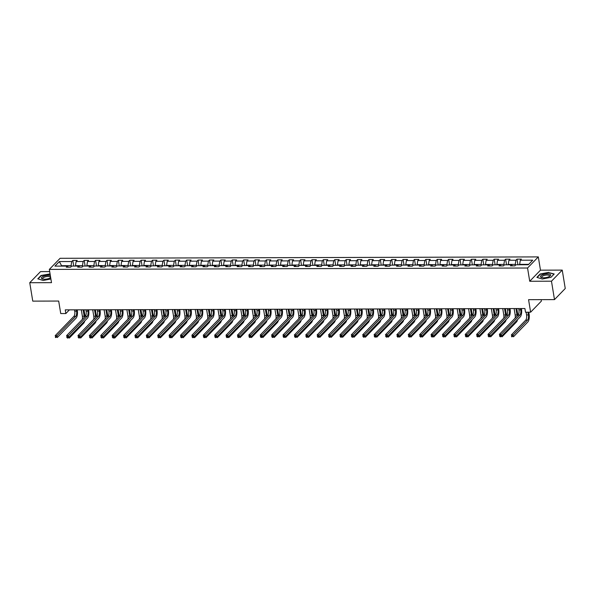 <?xml version="1.0" encoding="UTF-8"?>
<svg xmlns="http://www.w3.org/2000/svg" width="595" height="595" viewBox="0 0 595 595"><rect width="100%" height="100%" fill="white"/><g stroke="black" fill="none" stroke-linecap="round" stroke-linejoin="round"><path stroke-width="0.89" d="M49.697 271.595L40.512 271.618L29.75 282.714L32.762 301.13L58.682 301.048L60.735 313.565L65.844 313.55L69.422 309.861M538.311 256.906L60.095 258.304L49.333 269.401L527.549 268.01L538.311 256.906L540.476 270.167L529.721 281.264L551.476 281.197L562.238 270.1L540.476 270.167M562.238 270.1L565.25 288.508L554.488 299.605L528.568 299.679L530.621 312.197L541.383 301.1L541.145 299.642M551.476 281.197L554.488 299.605M68.351 267.177L67.324 266.084L66.268 267.185L70.649 267.17L71.705 266.077L78.719 266.054L77.655 267.148L82.036 267.14L83.099 266.039L90.105 266.024L89.042 267.118L93.422 267.103L94.486 266.01L101.492 265.987L100.436 267.081L104.817 267.073L105.873 265.972L112.886 265.958L111.823 267.051L116.204 267.036L117.267 265.943L124.273 265.92L123.21 267.014L127.59 267.006L128.654 265.906L135.667 265.891L134.604 266.984L138.985 266.969L140.048 265.876L147.054 265.853L145.991 266.947L150.371 266.939L151.435 265.846L158.441 265.824L157.385 266.917L161.766 266.902L162.822 265.809L169.835 265.787L168.772 266.887L173.152 266.872L174.216 265.779L181.222 265.757L180.159 266.85L184.539 266.835L185.603 265.742L192.609 265.72L191.553 266.82L195.934 266.805L196.99 265.712L204.003 265.69L202.94 266.783L207.32 266.768L208.384 265.675L215.39 265.66L214.326 266.753L218.707 266.738L219.771 265.645L226.777 265.623L225.721 266.716L230.101 266.709L231.158 265.608L238.171 265.593L237.108 266.686L241.488 266.672L242.552 265.578L249.558 265.556L248.494 266.649L252.875 266.642L253.939 265.541L260.945 265.526L259.889 266.62L264.269 266.605L265.325 265.511L272.339 265.489L271.275 266.582L275.656 266.575L276.72 265.482L283.726 265.459L282.662 266.553L287.043 266.538L288.106 265.444L295.12 265.422L294.056 266.523L298.437 266.508L299.493 265.415L306.507 265.392L305.443 266.486L309.824 266.471L310.887 265.377L317.894 265.355L316.83 266.456L321.211 266.441L322.274 265.348L329.288 265.325L328.224 266.419L332.605 266.404L333.669 265.311L340.675 265.288L339.611 266.389L343.992 266.374L345.055 265.281L352.062 265.258L351.005 266.352L355.386 266.344L356.442 265.244L363.456 265.229L362.392 266.322L366.773 266.307L367.836 265.214L374.843 265.192L373.779 266.285L378.16 266.277L379.223 265.177L386.229 265.162L385.173 266.255L389.554 266.24L390.61 265.147L397.624 265.125L396.56 266.218L400.941 266.21L402.004 265.11L409.01 265.095L407.947 266.188L412.328 266.173L413.391 265.08L420.397 265.058L419.341 266.151L423.722 266.144L424.778 265.05L431.791 265.028L430.728 266.121L435.109 266.106L436.172 265.013L443.178 264.991L442.115 266.091L446.495 266.077L447.559 264.983L454.565 264.961L453.509 266.054L457.89 266.039L458.946 264.946L465.959 264.924L464.896 266.024L469.277 266.01L470.34 264.916L477.346 264.894L476.283 265.987L480.663 265.972L481.727 264.879L488.74 264.864L487.677 265.958L492.058 265.943L493.121 264.849L500.127 264.827L499.064 265.92L503.444 265.913L504.508 264.812L511.514 264.797L510.458 265.891L514.839 265.876L515.895 264.782L528.308 264.745L532.726 260.186L520.32 260.223L521.376 259.13L516.995 259.137L517.918 264.775M67.324 266.084L54.919 266.121L59.336 261.562L71.75 261.532L72.813 260.432L73.735 266.069M516.995 259.137L515.939 260.238L508.926 260.253L509.989 259.16L505.609 259.175L504.545 260.268L497.539 260.29L498.603 259.197L494.222 259.204L493.158 260.305L486.152 260.32L487.208 259.227L482.828 259.242L481.772 260.335L474.758 260.357L475.822 259.264L471.441 259.271L470.377 260.365L463.371 260.387L464.435 259.294L460.054 259.308L458.99 260.402L451.977 260.424L453.04 259.323L448.66 259.338L447.604 260.432L440.59 260.454L441.654 259.361L437.273 259.375L436.209 260.469L429.203 260.491L430.267 259.39L425.886 259.405L424.823 260.498L417.809 260.521L418.873 259.427L414.492 259.442L413.428 260.536L406.422 260.55L407.486 259.457L403.105 259.472L402.041 260.565L395.035 260.588L396.091 259.494L391.711 259.502L390.655 260.603L383.641 260.617L384.705 259.524L380.324 259.539L379.26 260.632L372.254 260.655L373.318 259.561L368.937 259.569L367.874 260.67L360.868 260.684L361.924 259.591L357.543 259.606L356.487 260.699L349.473 260.722L350.537 259.628L346.156 259.636L345.093 260.729L338.086 260.751L339.15 259.658L334.769 259.673L333.706 260.766L326.7 260.788L327.756 259.688L323.375 259.703L322.319 260.796L315.305 260.818L316.369 259.725L311.988 259.74L310.925 260.833L303.919 260.855L304.982 259.755L300.601 259.77L299.538 260.863L292.532 260.885L293.588 259.792L289.207 259.807L288.151 260.9L281.137 260.922L282.201 259.822L277.82 259.837L276.757 260.93L269.751 260.952L270.814 259.859L266.434 259.866L265.37 260.967L258.356 260.982L259.42 259.889L255.039 259.903L253.976 260.997L246.97 261.019L248.033 259.926L243.653 259.933L242.589 261.034L235.583 261.049L236.639 259.955L232.266 259.97L231.202 261.064L224.189 261.086L225.252 259.993L220.871 260L219.808 261.101L212.802 261.116L213.865 260.022L209.485 260.037L208.421 261.131L201.415 261.153L202.471 260.06L198.09 260.067L197.034 261.16L190.021 261.183L191.084 260.089L186.704 260.104L185.64 261.198L178.634 261.22L179.697 260.119L175.317 260.134L174.253 261.227L167.247 261.25L168.303 260.156L163.923 260.171L162.866 261.264L155.853 261.287L156.916 260.186L152.536 260.201L151.472 261.294L144.466 261.317L145.53 260.223L141.149 260.238L140.085 261.331L133.079 261.346L134.135 260.253L129.755 260.268L128.698 261.361L121.685 261.384L122.748 260.29L118.368 260.298L117.304 261.398L110.298 261.413L111.362 260.32L106.981 260.335L105.917 261.428L98.904 261.45L99.967 260.357L95.587 260.365L94.531 261.465L87.517 261.48L88.581 260.387L84.2 260.402L83.136 261.495L76.13 261.517L77.194 260.424L72.813 260.432M530.621 312.197L525.511 312.211L524.909 308.53L65.242 309.869L65.844 313.55M75.513 266.062L75.446 265.66L82.46 265.638L82.608 266.553M79.745 267.14L78.719 266.054M76.13 261.517L75.446 265.66M83.136 261.495L82.46 265.638M86.9 266.032L86.84 265.63L93.846 265.608L93.995 266.515M91.132 267.11L90.105 266.024M87.517 261.48L86.84 265.63M94.531 261.465L93.846 265.608M98.294 265.995L98.227 265.593L105.233 265.571L105.382 266.486M102.519 267.081L101.492 265.987M98.904 261.45L98.227 265.593M105.917 261.428L105.233 265.571M109.681 265.965L109.614 265.563L116.627 265.541L116.776 266.448M113.913 267.043L112.886 265.958M110.298 261.413L109.614 265.563M117.304 261.398L116.627 265.541M121.075 265.928L121.008 265.526L128.014 265.511L128.163 266.419M125.3 267.014L124.273 265.92M121.685 261.384L121.008 265.526M128.698 261.361L128.014 265.511M132.462 265.898L132.395 265.496L139.401 265.474L139.55 266.382M136.694 266.976L135.667 265.891M133.079 261.346L132.395 265.496M140.085 261.331L139.401 265.474M143.849 265.868L143.782 265.459L150.795 265.444L150.944 266.352M148.081 266.947L147.054 265.853M144.466 261.317L143.782 265.459M151.472 261.294L150.795 265.444M155.243 265.831L155.176 265.43L162.182 265.407L162.331 266.315M159.467 266.91L158.441 265.824M155.853 261.287L155.176 265.43M162.866 261.264L162.182 265.407M166.63 265.801L166.563 265.392L173.569 265.377L173.718 266.285M170.862 266.88L169.835 265.787M167.247 261.25L166.563 265.392M174.253 261.227L173.569 265.377M178.017 265.764L177.95 265.363L184.963 265.34L185.112 266.248M182.249 266.843L181.222 265.757M178.634 261.22L177.95 265.363M185.64 261.198L184.963 265.34M189.411 265.734L189.344 265.333L196.35 265.311L196.499 266.218M193.635 266.813L192.609 265.72M190.021 261.183L189.344 265.333M197.034 261.16L196.35 265.311M200.798 265.697L200.731 265.296L207.737 265.273L207.893 266.188M205.03 266.776L204.003 265.69M201.415 261.153L200.731 265.296M208.421 261.131L207.737 265.273M212.184 265.668L212.118 265.266L219.131 265.244L219.28 266.151M216.416 266.746L215.39 265.66M212.802 261.116L212.118 265.266M219.808 261.101L219.131 265.244M223.579 265.63L223.512 265.229L230.518 265.206L230.667 266.121M227.803 266.709L226.777 265.623M224.189 261.086L223.512 265.229M231.202 261.064L230.518 265.206M234.966 265.601L234.899 265.199L241.912 265.177L242.061 266.084M239.197 266.679L238.171 265.593M235.583 261.049L234.899 265.199M242.589 261.034L241.912 265.177M246.352 265.563L246.293 265.162L253.299 265.139L253.448 266.054M250.584 266.649L249.558 265.556M246.97 261.019L246.293 265.162M253.976 260.997L253.299 265.139M257.747 265.534L257.68 265.132L264.686 265.11L264.834 266.017M261.971 266.612L260.945 265.526M258.356 260.982L257.68 265.132M265.37 260.967L264.686 265.11M269.133 265.496L269.066 265.095L276.08 265.08L276.229 265.987M273.365 266.582L272.339 265.489M269.751 260.952L269.066 265.095M276.757 260.93L276.08 265.08M280.52 265.467L280.461 265.065L287.467 265.043L287.616 265.95M284.752 266.545L283.726 265.459M281.137 260.922L280.461 265.065M288.151 260.9L287.467 265.043M291.914 265.437L291.847 265.028L298.854 265.013L299.002 265.92M296.146 266.515L295.12 265.422M292.532 260.885L291.847 265.028M299.538 260.863L298.854 265.013M303.301 265.4L303.234 264.998L310.248 264.976L310.397 265.883M307.533 266.478L306.507 265.392M303.919 260.855L303.234 264.998M310.925 260.833L310.248 264.976M314.696 265.37L314.629 264.961L321.635 264.946L321.783 265.853M318.92 266.448L317.894 265.355M315.305 260.818L314.629 264.961M322.319 260.796L321.635 264.946M326.082 265.333L326.015 264.931L333.022 264.909L333.17 265.816M330.314 266.411L329.288 265.325M326.7 260.788L326.015 264.931M333.706 260.766L333.022 264.909M337.469 265.303L337.402 264.901L344.416 264.879L344.565 265.787M341.701 266.382L340.675 265.288M338.086 260.751L337.402 264.901M345.093 260.729L344.416 264.879M348.863 265.266L348.796 264.864L355.803 264.842L355.951 265.757M353.088 266.344L352.062 265.258M349.473 260.722L348.796 264.864M356.487 260.699L355.803 264.842M360.25 265.236L360.183 264.834L367.189 264.812L367.338 265.72M364.482 266.315L363.456 265.229M360.868 260.684L360.183 264.834M367.874 260.67L367.189 264.812M371.637 265.199L371.57 264.797L378.584 264.775L378.732 265.69M375.869 266.277L374.843 265.192M372.254 260.655L371.57 264.797M379.26 260.632L378.584 264.775M383.031 265.169L382.964 264.768L389.97 264.745L390.119 265.653M387.256 266.248L386.229 265.162M383.641 260.617L382.964 264.768M390.655 260.603L389.97 264.745M394.418 265.132L394.351 264.73L401.365 264.716L401.513 265.623M398.65 266.218L397.624 265.125M395.035 260.588L394.351 264.73M402.041 260.565L401.365 264.716M405.805 265.102L405.745 264.701L412.752 264.678L412.9 265.586M410.037 266.181L409.01 265.095M406.422 260.55L405.745 264.701M413.428 260.536L412.752 264.678M417.199 265.072L417.132 264.663L424.138 264.649L424.287 265.556M421.424 266.151L420.397 265.058M417.809 260.521L417.132 264.663M424.823 260.498L424.138 264.649M428.586 265.035L428.519 264.634L435.533 264.611L435.681 265.519M432.818 266.114L431.791 265.028M429.203 260.491L428.519 264.634M436.209 260.469L435.533 264.611M439.973 265.006L439.913 264.596L446.919 264.582L447.068 265.489M444.205 266.084L443.178 264.991M440.59 260.454L439.913 264.596M447.604 260.432L446.919 264.582M451.367 264.968L451.3 264.567L458.306 264.544L458.455 265.452M455.591 266.047L454.565 264.961M451.977 260.424L451.3 264.567M458.99 260.402L458.306 264.544M462.754 264.939L462.687 264.53L469.7 264.515L469.849 265.422M466.986 266.017L465.959 264.924M463.371 260.387L462.687 264.53M470.377 260.365L469.7 264.515M474.148 264.901L474.081 264.5L481.087 264.478L481.236 265.385M478.373 265.98L477.346 264.894M474.758 260.357L474.081 264.5M481.772 260.335L481.087 264.478M485.535 264.872L485.468 264.47L492.474 264.448L492.623 265.355M489.767 265.95L488.74 264.864M486.152 260.32L485.468 264.47M493.158 260.305L492.474 264.448M496.922 264.834L496.855 264.433L503.868 264.411L504.017 265.325M501.154 265.913L500.127 264.827M497.539 260.29L496.855 264.433M504.545 260.268L503.868 264.411M508.316 264.805L508.249 264.403L515.255 264.381L515.404 265.288M512.54 265.883L511.514 264.797M508.926 260.253L508.249 264.403M515.939 260.238L515.255 264.381M519.703 264.768L519.636 264.366L528.702 264.344M520.32 260.223L519.636 264.366M529.721 281.264L527.549 268.01M29.75 282.714L51.505 282.655L49.333 269.401M61.642 266.106L61.575 265.705L61.181 266.106M71.214 266.582L71.065 265.675L61.575 265.705L59.336 261.562M71.75 261.532L71.065 265.675M505.609 259.175L506.531 264.812M494.222 259.204L495.144 264.842M482.828 259.242L483.75 264.872M471.441 259.271L472.363 264.909M460.054 259.308L460.976 264.939M448.66 259.338L449.582 264.976M437.273 259.375L438.195 265.006M425.886 259.405L426.808 265.043M414.492 259.442L415.414 265.072M403.105 259.472L404.027 265.11M391.711 259.502L392.64 265.139M380.324 259.539L381.246 265.177M368.937 259.569L369.859 265.206M357.543 259.606L358.465 265.244M346.156 259.636L347.078 265.273M334.769 259.673L335.692 265.303M323.375 259.703L324.297 265.34M311.988 259.74L312.911 265.37M300.601 259.77L301.524 265.407M289.207 259.807L290.129 265.437M277.82 259.837L278.743 265.474M266.434 259.866L267.356 265.504M255.039 259.903L255.962 265.541M243.653 259.933L244.575 265.571M232.266 259.97L233.188 265.608M220.871 260L221.794 265.638M209.485 260.037L210.407 265.668M198.09 260.067L199.02 265.705M186.704 260.104L187.626 265.734M175.317 260.134L176.239 265.772M163.923 260.171L164.845 265.801M152.536 260.201L153.458 265.839M141.149 260.238L142.071 265.868M129.755 260.268L130.677 265.906M118.368 260.298L119.29 265.935M106.981 260.335L107.903 265.972M95.587 260.365L96.509 266.002M84.2 260.402L85.122 266.039M548.776 272.339L540.111 274.035L536.876 277.374L542.298 279.025L550.963 277.329L554.205 273.99L548.828 272.629M50.077 273.908L41.025 275.485L37.782 278.824L43.204 280.476L50.902 278.973M518.721 308.552L518.937 309.898A3.979 1.577 -90.2 0 1 518.089 315.075L499.346 334.412L501.169 334.405L501.473 336.242L520.216 316.912A5.965 2.358 89.8 0 0 521.495 309.14L521.391 308.545M520.543 308.545L520.766 309.891A3.979 1.577 -90.2 0 1 519.911 315.075L500.336 335.349L499.607 335.349L499.726 336.086L500.454 336.086L500.336 335.349M500.454 336.086L499.644 336.249L499.607 335.349M526.121 312.211L526.568 314.941A3.979 1.577 -90.2 0 1 525.712 320.125L511.328 334.955L513.158 334.948L513.455 336.792L527.839 321.962A5.965 2.358 89.8 0 0 529.119 314.19L528.791 312.204M527.944 312.211L528.39 314.933A3.979 1.577 -90.2 0 1 527.542 320.117L512.325 335.892L511.588 335.9L511.715 336.636L512.444 336.629L512.325 335.892M512.444 336.629L511.633 336.8L511.588 335.9M542.395 274.868A5.169 1.785 -9.3 0 0 541.814 277.597A5.169 1.785 -9.3 0 0 548.724 276.794A5.169 1.785 -9.3 0 0 549.676 276.311A5.169 1.785 -9.3 0 0 549.111 274.02A5.169 1.785 -9.3 0 0 542.395 274.868M549.148 276.601A3.912 1.354 -9.3 0 0 549.535 275.872A3.912 1.354 -9.3 0 0 547.259 275.024A3.912 1.354 -9.3 0 0 543.28 275.775A3.912 1.354 -9.3 0 0 541.814 277.136A3.912 1.354 -9.3 0 0 542.409 277.701M553.967 274.236L550.903 277.344M537.173 277.463L540.305 274.228L548.702 272.592L553.96 274.191M50.344 275.552A5.169 1.785 -9.3 0 0 48.359 275.336A5.169 1.785 -9.3 0 0 42.26 276.868A5.169 1.785 -9.3 0 0 42.728 279.048A5.169 1.785 -9.3 0 0 44.58 279.233A5.169 1.785 -9.3 0 0 50.582 277.761A5.169 1.785 -9.3 0 0 50.694 277.694M50.054 278.051A3.912 1.354 -9.3 0 0 50.441 277.322A3.912 1.354 -9.3 0 0 48.009 276.482A3.912 1.354 -9.3 0 0 42.721 278.586A3.912 1.354 -9.3 0 0 43.316 279.159M38.08 278.921L41.211 275.686L50.121 274.198M507.327 308.582L507.55 309.928A3.979 1.577 -90.2 0 1 506.702 315.112L487.952 334.442L489.782 334.435L490.079 336.279L508.822 316.949A5.965 2.358 89.8 0 0 510.101 309.177L510.004 308.574M509.156 308.582L509.372 309.921A3.979 1.577 -90.2 0 1 508.524 315.105L488.941 335.379L488.212 335.379L488.331 336.115L489.068 336.115L488.941 335.379M489.068 336.115L488.257 336.287L488.212 335.379M495.94 308.619L496.163 309.965A3.979 1.577 -90.2 0 1 495.308 315.142L476.565 334.472L478.387 334.472L478.692 336.309L497.435 316.979A5.965 2.358 89.8 0 0 498.714 309.207L498.617 308.612M497.762 308.612L497.985 309.958A3.979 1.577 -90.2 0 1 497.137 315.142L477.554 335.416L476.826 335.416L476.945 336.153L477.673 336.153L477.554 335.416M477.673 336.153L476.863 336.316L476.826 335.416M517.858 315.313A5.965 2.358 89.8 0 0 517.724 314.22L516.802 308.56M515.954 308.56L517.003 314.971A3.979 1.577 -90.2 0 1 517.115 316.086M514.125 308.567L515.173 314.978A3.979 1.577 -90.2 0 1 515.166 318.094M500.254 336.249L500.321 336.666L501.049 336.666L500.983 336.249M501.897 335.803L502.068 336.822L516.453 321.992A5.965 2.358 89.8 0 0 517.546 319.664M501.049 336.666L500.246 336.829L500.15 336.249M506.471 315.343A5.965 2.358 89.8 0 0 506.338 314.257L505.408 308.589M504.56 308.589L505.609 315A3.979 1.577 -90.2 0 1 505.72 316.116M502.738 308.597L503.787 315.008A3.979 1.577 -90.2 0 1 503.772 318.124M488.867 336.279L488.934 336.696L489.663 336.696L489.596 336.279M490.511 335.833L490.682 336.859L505.058 322.029A5.965 2.358 89.8 0 0 506.159 319.693M489.663 336.696L488.852 336.867L488.755 336.279M484.553 308.649L484.769 309.995A3.979 1.577 -90.2 0 1 483.921 315.179L465.178 334.509L467.001 334.502L467.298 336.346L486.048 317.016A5.965 2.358 89.8 0 0 487.32 309.244L487.223 308.641M486.375 308.649L486.598 309.988A3.979 1.577 -90.2 0 1 485.743 315.171L466.168 335.446L465.431 335.446L465.558 336.182L466.287 336.182L466.168 335.446M466.287 336.182L465.476 336.346L465.431 335.446M473.159 308.686L473.382 310.032A3.979 1.577 -90.2 0 1 472.527 315.209L453.784 334.539L455.614 334.539L455.911 336.376L474.654 317.046A5.965 2.358 89.8 0 0 475.933 309.274L475.836 308.679M474.988 308.679L475.204 310.025A3.979 1.577 -90.2 0 1 474.356 315.201L454.773 335.483L454.045 335.483L454.163 336.22L454.9 336.22L454.773 335.483M454.9 336.22L454.089 336.383L454.045 335.483M461.772 308.716L461.995 310.062A3.979 1.577 -90.2 0 1 461.14 315.246L442.397 334.576L444.22 334.568L444.524 336.413L463.267 317.075A5.965 2.358 89.8 0 0 464.546 309.303L464.45 308.708M463.594 308.708L463.817 310.055A3.979 1.577 -90.2 0 1 462.97 315.238L443.387 335.513L442.658 335.513L442.777 336.249L443.506 336.249L443.387 335.513M443.506 336.249L442.695 336.413L442.658 335.513M495.077 315.38A5.965 2.358 89.8 0 0 494.951 314.286L494.021 308.627M493.173 308.627L494.222 315.038A3.979 1.577 -90.2 0 1 494.333 316.153M491.344 308.634L492.4 315.045A3.979 1.577 -90.2 0 1 492.385 318.161M477.473 336.316L478.276 336.733L478.202 336.309M479.124 335.87L479.287 336.889L493.671 322.059A5.965 2.358 89.8 0 0 494.772 319.731M478.276 336.733L477.465 336.896L477.369 336.316M483.69 315.409A5.965 2.358 89.8 0 0 483.556 314.316L482.634 308.656M481.779 308.656L482.835 315.067A3.979 1.577 -90.2 0 1 482.947 316.183M479.957 308.664L481.005 315.075A3.979 1.577 -90.2 0 1 480.991 318.191M466.086 336.346L466.153 336.763L466.882 336.763L466.815 336.346M467.73 335.9L467.901 336.926L482.285 322.088A5.965 2.358 89.8 0 0 483.378 319.76M466.882 336.763L466.078 336.926L465.982 336.346M472.304 315.447A5.965 2.358 89.8 0 0 472.17 314.353L471.24 308.686M470.392 308.693L471.441 315.105A3.979 1.577 -90.2 0 1 471.552 316.22M468.57 308.701L469.619 315.105A3.979 1.577 -90.2 0 1 469.604 318.228M454.699 336.383L455.495 336.8L455.428 336.376M456.343 335.93L456.514 336.956L470.89 322.126A5.965 2.358 89.8 0 0 471.991 319.798M455.495 336.8L454.684 336.963L454.587 336.383M450.385 308.753L450.601 310.092A3.979 1.577 -90.2 0 1 449.753 315.276L431.003 334.606L432.833 334.606L433.13 336.443L451.88 317.113A5.965 2.358 89.8 0 0 453.152 309.341L453.055 308.745M452.207 308.745L452.431 310.092A3.979 1.577 -90.2 0 1 451.575 315.268L432 335.543L431.263 335.55L431.39 336.287L432.119 336.279L432 335.543M432.119 336.279L431.308 336.45L431.263 335.55M460.909 315.476A5.965 2.358 89.8 0 0 460.783 314.383L459.853 308.723M459.005 308.723L460.054 315.134A3.979 1.577 -90.2 0 1 460.166 316.25M457.176 308.731L458.224 315.142A3.979 1.577 -90.2 0 1 458.217 318.258M443.305 336.413L443.372 336.829L444.108 336.829L444.034 336.413M444.956 335.967L445.12 336.993L459.504 322.155A5.965 2.358 89.8 0 0 460.604 319.827M444.108 336.829L443.297 336.993L443.201 336.413M438.991 308.783L439.214 310.129A3.979 1.577 -90.2 0 1 438.359 315.313L419.616 334.643L421.446 334.635L421.743 336.48L440.486 317.142A5.965 2.358 89.8 0 0 441.765 309.37L441.669 308.775M440.821 308.775L441.036 310.121A3.979 1.577 -90.2 0 1 440.188 315.305L420.606 335.58L419.877 335.58L419.996 336.316L420.724 336.316L420.606 335.58M420.724 336.316L419.921 336.48L419.877 335.58M449.522 315.514A5.965 2.358 89.8 0 0 449.389 314.42L448.466 308.753M447.611 308.76L448.667 315.171A3.979 1.577 -90.2 0 1 448.779 316.28M445.789 308.76L446.838 315.171A3.979 1.577 -90.2 0 1 446.823 318.295M431.918 336.45L431.985 336.867L432.714 336.859L432.647 336.443M433.562 335.997L433.733 337.023L448.117 322.192A5.965 2.358 89.8 0 0 449.21 319.865M432.714 336.859L431.903 337.03L431.814 336.45M427.604 308.82L427.82 310.159A3.979 1.577 -90.2 0 1 426.972 315.343L408.23 334.673L410.052 334.673L410.357 336.51L429.099 317.18A5.965 2.358 89.8 0 0 430.378 309.407L430.282 308.812M429.426 308.812L429.649 310.159A3.979 1.577 -90.2 0 1 428.794 315.335L409.219 335.61L408.49 335.617L408.609 336.353L409.338 336.346L409.219 335.61M409.338 336.346L408.527 336.517L408.49 335.617M438.136 315.543A5.965 2.358 89.8 0 0 438.002 314.45L437.072 308.79M436.224 308.79L437.273 315.201A3.979 1.577 -90.2 0 1 437.385 316.317M434.402 308.798L435.451 315.209A3.979 1.577 -90.2 0 1 435.436 318.325M420.531 336.48L420.598 336.896L421.327 336.896L421.26 336.48M422.175 336.034L422.346 337.06L436.723 322.222A5.965 2.358 89.8 0 0 437.823 319.894M421.327 336.896L420.516 337.06L420.42 336.48M416.217 308.85L416.433 310.196A3.979 1.577 -90.2 0 1 415.585 315.372L396.835 334.71L398.665 334.702L398.962 336.539L417.712 317.209A5.965 2.358 89.8 0 0 418.984 309.437L418.887 308.842M418.04 308.842L418.263 310.188A3.979 1.577 -90.2 0 1 417.407 315.372L397.832 335.647L397.096 335.647L397.222 336.383L397.951 336.383L397.832 335.647M397.951 336.383L397.14 336.547L397.096 335.647M426.741 315.581A5.965 2.358 89.8 0 0 426.615 314.487L425.685 308.82M424.837 308.827L425.886 315.238A3.979 1.577 -90.2 0 1 425.998 316.347M423.008 308.827L424.056 315.238A3.979 1.577 -90.2 0 1 424.049 318.362M409.137 336.51L409.204 336.934L409.94 336.926L409.866 336.51M410.788 336.063L410.952 337.09L425.336 322.259A5.965 2.358 89.8 0 0 426.429 319.932M409.94 336.926L409.129 337.097L409.033 336.517M404.823 308.879L405.046 310.226A3.979 1.577 -90.2 0 1 404.191 315.409L385.448 334.74L387.271 334.732L387.576 336.577L406.318 317.247A5.965 2.358 89.8 0 0 407.597 309.474L407.501 308.872M406.653 308.879L406.868 310.226A3.979 1.577 -90.2 0 1 406.021 315.402L386.438 335.677L385.709 335.684L385.828 336.42L386.557 336.413L386.438 335.677M386.557 336.413L387.576 336.577L385.753 336.584L385.709 335.684M415.355 315.61A5.965 2.358 89.8 0 0 415.221 314.517L414.298 308.857M413.443 308.857L414.492 315.268A3.979 1.577 -90.2 0 1 414.603 316.384M411.621 308.864L412.67 315.276A3.979 1.577 -90.2 0 1 412.655 318.392M397.75 336.547L397.817 336.963L398.546 336.963L398.479 336.547M399.394 336.101L399.565 337.12L413.949 322.289A5.965 2.358 89.8 0 0 415.042 319.961M398.546 336.963L397.735 337.127L397.646 336.547M393.436 308.917L393.652 310.263A3.979 1.577 -90.2 0 1 392.804 315.439L374.062 334.777L375.884 334.769L376.189 336.606L394.931 317.276A5.965 2.358 89.8 0 0 396.211 309.504L396.106 308.909M395.259 308.909L395.482 310.255A3.979 1.577 -90.2 0 1 394.626 315.439L375.051 335.714L374.322 335.714L374.441 336.45L375.17 336.45L375.051 335.714M375.17 336.45L374.359 336.614L374.322 335.714M403.968 315.647A5.965 2.358 89.8 0 0 403.834 314.554L402.904 308.887M402.056 308.894L403.105 315.305A3.979 1.577 -90.2 0 1 403.217 316.414M400.234 308.894L401.283 315.305A3.979 1.577 -90.2 0 1 401.268 318.429M386.356 336.577L386.43 337.001L387.159 336.993L387.092 336.577M388.007 336.13L388.171 337.157L402.555 322.326A5.965 2.358 89.8 0 0 403.655 319.991M387.159 336.993L386.348 337.164L386.252 336.577M382.042 308.946L382.265 310.293A3.979 1.577 -90.2 0 1 381.417 315.476L362.667 334.807L364.497 334.799L364.795 336.644L383.544 317.313A5.965 2.358 89.8 0 0 384.816 309.541L384.72 308.939M383.872 308.946L384.087 310.293A3.979 1.577 -90.2 0 1 383.239 315.469L363.657 335.744L362.928 335.751L363.054 336.487L363.783 336.48L363.657 335.744M363.783 336.48L362.972 336.651L362.928 335.751M392.574 315.677A5.965 2.358 89.8 0 0 392.447 314.584L391.517 308.924M390.67 308.924L391.718 315.335A3.979 1.577 -90.2 0 1 391.83 316.451M388.84 308.931L389.889 315.343A3.979 1.577 -90.2 0 1 389.881 318.459M374.969 336.614L375.036 337.03L375.772 337.03L375.698 336.614M376.62 336.168L376.784 337.187L391.168 322.356A5.965 2.358 89.8 0 0 392.261 320.028M375.772 337.03L374.962 337.194L374.865 336.614M370.655 308.983L370.878 310.33A3.979 1.577 -90.2 0 1 370.023 315.506L351.281 334.844L353.103 334.836L353.408 336.673L372.15 317.343A5.965 2.358 89.8 0 0 373.429 309.571L373.333 308.976M372.485 308.976L372.701 310.322A3.979 1.577 -90.2 0 1 371.853 315.506L352.27 335.781L351.541 335.781L351.66 336.517L352.389 336.517L352.27 335.781M352.389 336.517L351.586 336.681L351.541 335.781M381.187 315.714A5.965 2.358 89.8 0 0 381.053 314.621L380.123 308.954M379.275 308.954L380.324 315.365A3.979 1.577 -90.2 0 1 380.436 316.481M377.453 308.961L378.502 315.372A3.979 1.577 -90.2 0 1 378.487 318.496M363.582 336.644L363.649 337.067L364.378 337.06L364.311 336.644M365.226 336.197L365.397 337.224L379.774 322.393A5.965 2.358 89.8 0 0 380.874 320.058M364.378 337.06L363.567 337.231L363.478 336.644M359.268 309.013L359.484 310.359A3.979 1.577 -90.2 0 1 358.636 315.543L339.894 334.873L341.716 334.866L342.021 336.711L360.763 317.38A5.965 2.358 89.8 0 0 362.043 309.608L361.938 309.006M361.091 309.013L361.314 310.352A3.979 1.577 -90.2 0 1 360.458 315.536L340.883 335.811L340.154 335.811L340.273 336.547L341.002 336.547L340.883 335.811M341.002 336.547L340.191 336.711L340.154 335.811M369.8 315.744A5.965 2.358 89.8 0 0 369.666 314.651L368.736 308.991M367.889 308.991L368.937 315.402A3.979 1.577 -90.2 0 1 369.049 316.518M366.059 308.998L367.115 315.409A3.979 1.577 -90.2 0 1 367.1 318.526M352.188 336.681L352.991 337.097L352.924 336.673M353.839 336.235L354.003 337.253L368.387 322.423A5.965 2.358 89.8 0 0 369.488 320.095M352.991 337.097L352.18 337.261L352.084 336.681M347.874 309.05L348.097 310.397A3.979 1.577 -90.2 0 1 347.249 315.573L328.5 334.903L330.329 334.903L330.627 336.74L349.369 317.41A5.965 2.358 89.8 0 0 350.648 309.638L350.552 309.043M349.704 309.043L349.92 310.389A3.979 1.577 -90.2 0 1 349.072 315.573L329.489 335.848L328.76 335.848L328.879 336.584L329.615 336.584L329.489 335.848M329.615 336.584L328.804 336.748L328.76 335.848M358.406 315.774A5.965 2.358 89.8 0 0 358.272 314.688L357.35 309.021M356.502 309.021L357.55 315.432A3.979 1.577 -90.2 0 1 357.662 316.547M354.672 309.028L355.721 315.439A3.979 1.577 -90.2 0 1 355.713 318.556M340.801 336.711L340.868 337.127L341.597 337.127L341.53 336.711M342.452 336.264L342.616 337.291L357 322.46A5.965 2.358 89.8 0 0 358.093 320.125M341.597 337.127L340.794 337.291L340.697 336.711M336.487 309.08L336.711 310.426A3.979 1.577 -90.2 0 1 335.855 315.61L317.113 334.94L318.935 334.933L319.24 336.777L337.982 317.447A5.965 2.358 89.8 0 0 339.262 309.675L339.165 309.073M338.31 309.08L338.533 310.419A3.979 1.577 -90.2 0 1 337.685 315.603L318.102 335.878L317.373 335.878L317.492 336.614L318.221 336.614L318.102 335.878M318.221 336.614L317.41 336.777L317.373 335.878M347.019 315.811A5.965 2.358 89.8 0 0 346.885 314.718L345.955 309.058M345.107 309.058L346.156 315.469A3.979 1.577 -90.2 0 1 346.268 316.585M343.285 309.065L344.334 315.476A3.979 1.577 -90.2 0 1 344.319 318.593M329.414 336.748L330.21 337.164L330.143 336.74M331.058 336.294L331.229 337.32L345.606 322.49A5.965 2.358 89.8 0 0 346.707 320.162M330.21 337.164L329.399 337.328L329.303 336.748M325.101 309.117L325.316 310.464A3.979 1.577 -90.2 0 1 324.468 315.64L305.726 334.97L307.548 334.97L307.853 336.807L326.596 317.477A5.965 2.358 89.8 0 0 327.867 309.705L327.771 309.11M326.923 309.11L327.146 310.456A3.979 1.577 -90.2 0 1 326.291 315.633L306.715 335.915L305.986 335.915L306.105 336.651L306.834 336.651L306.715 335.915M306.834 336.651L306.023 336.815L305.986 335.915M335.632 315.841A5.965 2.358 89.8 0 0 335.498 314.748L334.568 309.088M333.721 309.088L334.769 315.499A3.979 1.577 -90.2 0 1 334.881 316.614M331.891 309.095L332.947 315.506A3.979 1.577 -90.2 0 1 332.932 318.623M318.02 336.777L318.094 337.194L318.823 337.194L318.756 336.777M319.671 336.331L319.835 337.358L334.219 322.52A5.965 2.358 89.8 0 0 335.32 320.192M318.823 337.194L318.013 337.358L317.916 336.777M313.706 309.147L313.929 310.493A3.979 1.577 -90.2 0 1 313.074 315.677L294.332 335.007L296.161 335L296.459 336.844L315.201 317.507A5.965 2.358 89.8 0 0 316.481 309.735L316.384 309.14M315.536 309.14L315.752 310.486A3.979 1.577 -90.2 0 1 314.904 315.67L295.321 335.944L294.592 335.944L294.711 336.681L295.447 336.681L295.321 335.944M295.447 336.681L294.637 336.844L294.592 335.944M324.238 315.878A5.965 2.358 89.8 0 0 324.104 314.785L323.182 309.117M322.326 309.125L323.382 315.536A3.979 1.577 -90.2 0 1 323.494 316.644M320.504 309.125L321.553 315.536A3.979 1.577 -90.2 0 1 321.545 318.66M306.633 336.815L307.429 337.231L307.362 336.807M308.277 336.361L308.448 337.387L322.832 322.557A5.965 2.358 89.8 0 0 323.925 320.229M307.429 337.231L306.626 337.395L306.529 336.815M302.32 309.184L302.543 310.523A3.979 1.577 -90.2 0 1 301.687 315.707L282.945 335.037L284.767 335.037L285.072 336.874L303.814 317.544A5.965 2.358 89.8 0 0 305.094 309.772L304.997 309.177M304.142 309.177L304.365 310.523A3.979 1.577 -90.2 0 1 303.517 315.7L283.934 335.974L283.205 335.982L283.324 336.718L284.053 336.711L283.934 335.974M284.053 336.711L283.242 336.882L283.205 335.982M312.851 315.908A5.965 2.358 89.8 0 0 312.717 314.815L311.787 309.155M310.94 309.155L311.988 315.566A3.979 1.577 -90.2 0 1 312.1 316.681M309.117 309.162L310.166 315.573A3.979 1.577 -90.2 0 1 310.151 318.689M295.246 336.844L295.313 337.261L296.042 337.261L295.975 336.844M296.89 336.398L297.061 337.425L311.438 322.587A5.965 2.358 89.8 0 0 312.539 320.259M296.042 337.261L295.232 337.425L295.135 336.844M290.933 309.214L291.148 310.56A3.979 1.577 -90.2 0 1 290.3 315.744L271.558 335.074L273.38 335.067L273.678 336.911L292.428 317.574A5.965 2.358 89.8 0 0 293.699 309.802L293.603 309.207M292.755 309.207L292.978 310.553A3.979 1.577 -90.2 0 1 292.123 315.737L272.547 336.011L271.811 336.011L271.937 336.748L272.666 336.748L272.547 336.011M272.666 336.748L271.856 336.911L271.811 336.011M301.457 315.945A5.965 2.358 89.8 0 0 301.33 314.852L300.401 309.184M299.553 309.192L300.601 315.603A3.979 1.577 -90.2 0 1 300.713 316.711M297.723 309.192L298.779 315.603A3.979 1.577 -90.2 0 1 298.764 318.727M283.852 336.882L283.927 337.298L284.655 337.291L284.581 336.874M285.503 336.428L285.667 337.454L300.051 322.624A5.965 2.358 89.8 0 0 301.152 320.296M284.655 337.291L283.845 337.462L283.748 336.882M279.538 309.251L279.762 310.59A3.979 1.577 -90.2 0 1 278.906 315.774L260.164 335.104L261.993 335.097L262.291 336.941L281.033 317.611A5.965 2.358 89.8 0 0 282.313 309.839L282.216 309.236M281.368 309.244L281.584 310.59A3.979 1.577 -90.2 0 1 280.736 315.767L261.153 336.041L260.424 336.049L260.543 336.785L261.272 336.777L261.153 336.041M261.272 336.777L262.291 336.941L260.469 336.949L260.424 336.049M290.07 315.975A5.965 2.358 89.8 0 0 289.936 314.881L289.014 309.221M288.159 309.221L289.215 315.633A3.979 1.577 -90.2 0 1 289.326 316.748M286.336 309.229L287.385 315.64A3.979 1.577 -90.2 0 1 287.37 318.756M272.465 336.911L272.532 337.328L273.261 337.328L273.194 336.911M274.109 336.465L274.28 337.491L288.664 322.654A5.965 2.358 89.8 0 0 289.758 320.326M273.261 337.328L272.458 337.491L272.361 336.911M268.152 309.281L268.375 310.627A3.979 1.577 -90.2 0 1 267.519 315.804L248.777 335.141L250.599 335.134L250.904 336.971L269.647 317.641A5.965 2.358 89.8 0 0 270.926 309.869L270.829 309.274M269.974 309.274L270.197 310.62A3.979 1.577 -90.2 0 1 269.342 315.804L249.766 336.078L249.037 336.078L249.156 336.815L249.885 336.815L249.766 336.078M249.885 336.815L249.074 336.978L249.037 336.078M278.683 316.012A5.965 2.358 89.8 0 0 278.549 314.919L277.62 309.251M276.772 309.259L277.82 315.67A3.979 1.577 -90.2 0 1 277.932 316.778M274.95 309.259L275.998 315.67A3.979 1.577 -90.2 0 1 275.983 318.794M261.079 336.941L261.146 337.365L261.874 337.358L261.807 336.941M262.722 336.495L262.893 337.521L277.27 322.691A5.965 2.358 89.8 0 0 278.371 320.363M261.874 337.358L261.064 337.529L260.967 336.941M256.765 309.311L256.981 310.657A3.979 1.577 -90.2 0 1 256.133 315.841L237.383 335.171L239.212 335.163L239.51 337.008L258.26 317.678A5.965 2.358 89.8 0 0 259.532 309.906L259.435 309.303M258.587 309.311L258.81 310.657A3.979 1.577 -90.2 0 1 257.955 315.833L238.379 336.108L237.643 336.115L237.769 336.852L238.498 336.844L238.379 336.108M238.498 336.844L237.688 337.015L237.643 336.115M267.289 316.042A5.965 2.358 89.8 0 0 267.162 314.948L266.233 309.288M265.385 309.288L266.434 315.7A3.979 1.577 -90.2 0 1 266.545 316.815M263.555 309.296L264.604 315.707A3.979 1.577 -90.2 0 1 264.596 318.823M249.684 336.978L249.751 337.395L250.488 337.395L250.413 336.978M251.335 336.532L251.499 337.551L265.883 322.721A5.965 2.358 89.8 0 0 266.984 320.393M250.488 337.395L249.677 337.558L249.58 336.978M245.371 309.348L245.594 310.694A3.979 1.577 -90.2 0 1 244.738 315.871L225.996 335.208L227.826 335.201L228.123 337.038L246.866 317.708A5.965 2.358 89.8 0 0 248.145 309.936L248.048 309.341M247.2 309.341L247.416 310.687A3.979 1.577 -90.2 0 1 246.568 315.871L226.985 336.145L226.256 336.145L226.375 336.882L227.104 336.882L226.985 336.145M227.104 336.882L226.301 337.045L226.256 336.145M255.902 316.079A5.965 2.358 89.8 0 0 255.768 314.986L254.846 309.318M253.991 309.326L255.039 315.729A3.979 1.577 -90.2 0 1 255.151 316.845M252.168 309.326L253.217 315.737A3.979 1.577 -90.2 0 1 253.202 318.861M238.297 337.008L238.364 337.432L239.093 337.425L239.026 337.008M239.941 336.562L240.112 337.588L254.496 322.758A5.965 2.358 89.8 0 0 255.59 320.422M239.093 337.425L238.283 337.596L238.193 337.008M233.984 309.378L234.199 310.724A3.979 1.577 -90.2 0 1 233.352 315.908L214.609 335.238L216.431 335.23L216.736 337.075L235.479 317.745A5.965 2.358 89.8 0 0 236.758 309.973L236.654 309.37M235.806 309.378L236.029 310.716A3.979 1.577 -90.2 0 1 235.174 315.9L215.598 336.175L214.869 336.175L214.988 336.911L215.717 336.911L215.598 336.175M215.717 336.911L214.907 337.082L214.869 336.175M244.515 316.109A5.965 2.358 89.8 0 0 244.381 315.015L243.452 309.355M242.604 309.355L243.653 315.767A3.979 1.577 -90.2 0 1 243.764 316.882M240.782 309.363L241.83 315.774A3.979 1.577 -90.2 0 1 241.815 318.89M226.911 337.045L226.978 337.462L227.707 337.462L227.64 337.045M228.554 336.599L228.725 337.618L243.102 322.788A5.965 2.358 89.8 0 0 244.203 320.46M227.707 337.462L226.896 337.625L226.799 337.045M222.589 309.415L222.813 310.761A3.979 1.577 -90.2 0 1 221.965 315.938L203.215 335.268L205.044 335.268L205.342 337.105L224.092 317.775A5.965 2.358 89.8 0 0 225.364 310.002L225.267 309.407M224.419 309.407L224.642 310.754A3.979 1.577 -90.2 0 1 223.787 315.938L204.204 336.212L203.475 336.212L203.602 336.949L204.33 336.949L204.204 336.212M204.33 336.949L203.52 337.112L203.475 336.212M233.121 316.138A5.965 2.358 89.8 0 0 232.995 315.053L232.065 309.385M231.217 309.385L232.266 315.796A3.979 1.577 -90.2 0 1 232.377 316.912M229.387 309.393L230.436 315.804A3.979 1.577 -90.2 0 1 230.429 318.92M215.516 337.075L215.583 337.491L216.32 337.491L216.245 337.075M217.168 336.629L217.331 337.655L231.715 322.825A5.965 2.358 89.8 0 0 232.809 320.489M216.32 337.491L215.509 337.663L215.412 337.075M211.203 309.445L211.426 310.791A3.979 1.577 -90.2 0 1 210.571 315.975L191.828 335.305L193.65 335.297L193.955 337.142L212.698 317.812A5.965 2.358 89.8 0 0 213.977 310.04L213.88 309.437M213.032 309.445L213.248 310.783A3.979 1.577 -90.2 0 1 212.4 315.967L192.817 336.242L192.088 336.242L192.207 336.978L192.936 336.978L192.817 336.242M192.936 336.978L192.133 337.142L192.088 336.242M221.734 316.176A5.965 2.358 89.8 0 0 221.6 315.082L220.671 309.422M219.823 309.422L220.871 315.833A3.979 1.577 -90.2 0 1 220.983 316.949M218.001 309.43L219.049 315.841A3.979 1.577 -90.2 0 1 219.034 318.957M204.13 337.112L204.925 337.529L204.858 337.105M205.773 336.666L205.944 337.685L220.321 322.854A5.965 2.358 89.8 0 0 221.422 320.526M204.925 337.529L204.115 337.692L204.025 337.112M199.816 309.482L200.032 310.828A3.979 1.577 -90.2 0 1 199.184 316.005L180.441 335.335L182.263 335.335L182.568 337.172L201.311 317.842A5.965 2.358 89.8 0 0 202.59 310.069L202.486 309.474M201.638 309.474L201.861 310.821A3.979 1.577 -90.2 0 1 201.006 316.005L181.43 336.279L180.702 336.279L180.821 337.015L181.549 337.015L181.43 336.279M181.549 337.015L180.739 337.179L180.702 336.279M210.347 316.205A5.965 2.358 89.8 0 0 210.213 315.119L209.284 309.452M208.436 309.452L209.485 315.863A3.979 1.577 -90.2 0 1 209.596 316.979M206.614 309.459L207.662 315.871A3.979 1.577 -90.2 0 1 207.648 318.987M192.735 337.142L192.81 337.558L193.539 337.558L193.472 337.142M194.387 336.696L194.55 337.722L208.934 322.884A5.965 2.358 89.8 0 0 210.035 320.556M193.539 337.558L192.728 337.722L192.631 337.142M188.422 309.512L188.645 310.858A3.979 1.577 -90.2 0 1 187.797 316.042L169.047 335.372L170.877 335.364L171.174 337.209L189.924 317.871A5.965 2.358 89.8 0 0 191.196 310.099L191.099 309.504M190.251 309.504L190.467 310.85A3.979 1.577 -90.2 0 1 189.619 316.034L170.036 336.309L169.307 336.309L169.426 337.045L170.163 337.045L170.036 336.309M170.163 337.045L169.352 337.209L169.307 336.309M198.953 316.243A5.965 2.358 89.8 0 0 198.819 315.149L197.897 309.482M197.049 309.489L198.098 315.9A3.979 1.577 -90.2 0 1 198.209 317.016M195.22 309.497L196.268 315.9A3.979 1.577 -90.2 0 1 196.261 319.024M181.349 337.179L182.144 337.596L182.077 337.172M183 336.725L183.163 337.752L197.547 322.921A5.965 2.358 89.8 0 0 198.641 320.593M182.144 337.596L181.341 337.759L181.244 337.179M177.035 309.549L177.258 310.887A3.979 1.577 -90.2 0 1 176.403 316.071L157.66 335.401L159.482 335.401L159.787 337.239L178.53 317.909A5.965 2.358 89.8 0 0 179.809 310.136L179.712 309.541M178.857 309.541L179.08 310.887A3.979 1.577 -90.2 0 1 178.232 316.064L158.649 336.346L157.92 336.346L158.039 337.082L158.768 337.082L158.649 336.346M158.768 337.082L157.958 337.246L157.92 336.346M187.566 316.272A5.965 2.358 89.8 0 0 187.432 315.179L186.503 309.519M185.655 309.519L186.704 315.93A3.979 1.577 -90.2 0 1 186.815 317.046M183.833 309.526L184.881 315.938A3.979 1.577 -90.2 0 1 184.867 319.054M169.962 337.209L170.029 337.625L170.758 337.625L170.691 337.209M171.605 336.763L171.776 337.789L186.153 322.951A5.965 2.358 89.8 0 0 187.254 320.623M170.758 337.625L169.947 337.789L169.858 337.209M165.648 309.579L165.864 310.925A3.979 1.577 -90.2 0 1 165.016 316.109L146.273 335.439L148.096 335.431L148.4 337.276L167.143 317.938A5.965 2.358 89.8 0 0 168.415 310.166L168.318 309.571M167.47 309.571L167.693 310.917A3.979 1.577 -90.2 0 1 166.838 316.101L147.263 336.376L146.534 336.376L146.653 337.112L147.381 337.112L147.263 336.376M147.381 337.112L146.571 337.276L146.534 336.376M176.179 316.309A5.965 2.358 89.8 0 0 176.046 315.216L175.116 309.549M174.268 309.556L175.317 315.967A3.979 1.577 -90.2 0 1 175.428 317.075M172.438 309.556L173.495 315.967A3.979 1.577 -90.2 0 1 173.48 319.091M158.567 337.246L159.371 337.663L159.304 337.239M160.219 336.792L160.382 337.819L174.766 322.988A5.965 2.358 89.8 0 0 175.867 320.66M159.371 337.663L158.56 337.826L158.463 337.246M154.254 309.616L154.477 310.954A3.979 1.577 -90.2 0 1 153.629 316.138L134.879 335.468L136.709 335.468L137.006 337.305L155.749 317.975A5.965 2.358 89.8 0 0 157.028 310.203L156.931 309.608M156.083 309.608L156.299 310.954A3.979 1.577 -90.2 0 1 155.451 316.131L135.868 336.406L135.139 336.413L135.258 337.149L135.995 337.142L135.868 336.406M135.995 337.142L135.184 337.313L135.139 336.413M164.785 316.339A5.965 2.358 89.8 0 0 164.651 315.246L163.729 309.586M162.874 309.586L163.93 315.997A3.979 1.577 -90.2 0 1 164.042 317.113M161.052 309.593L162.1 316.005A3.979 1.577 -90.2 0 1 162.093 319.121M147.181 337.276L147.248 337.692L147.977 337.692L147.91 337.276M148.824 336.829L148.995 337.856L163.38 323.018A5.965 2.358 89.8 0 0 164.473 320.69M147.977 337.692L147.173 337.856L147.077 337.276M142.867 309.645L143.09 310.992A3.979 1.577 -90.2 0 1 142.235 316.176L123.492 335.506L125.314 335.498L125.619 337.335L144.362 318.005A5.965 2.358 89.8 0 0 145.641 310.233L145.544 309.638M144.689 309.638L144.912 310.984A3.979 1.577 -90.2 0 1 144.064 316.168L124.481 336.443L123.753 336.443L123.872 337.179L124.6 337.179L124.481 336.443M124.6 337.179L123.79 337.343L123.753 336.443M153.398 316.376A5.965 2.358 89.8 0 0 153.265 315.283L152.335 309.616M151.487 309.623L152.536 316.034A3.979 1.577 -90.2 0 1 152.647 317.142M149.665 309.623L150.713 316.034A3.979 1.577 -90.2 0 1 150.699 319.158M135.794 337.313L136.59 337.722L136.523 337.305M137.438 336.859L137.609 337.886L151.985 323.055A5.965 2.358 89.8 0 0 153.086 320.727M136.59 337.722L135.779 337.893L135.682 337.313M131.48 309.675L131.696 311.021A3.979 1.577 -90.2 0 1 130.848 316.205L112.105 335.535L113.928 335.528L114.225 337.372L132.975 318.042A5.965 2.358 89.8 0 0 134.247 310.27L134.15 309.668M133.302 309.675L133.525 311.021A3.979 1.577 -90.2 0 1 132.67 316.198L113.095 336.472L112.358 336.48L112.485 337.216L113.214 337.209L113.095 336.472M113.214 337.209L112.403 337.38L112.358 336.48M142.004 316.406A5.965 2.358 89.8 0 0 141.878 315.313L140.948 309.653M140.1 309.653L141.149 316.064A3.979 1.577 -90.2 0 1 141.26 317.18M138.271 309.66L139.327 316.071A3.979 1.577 -90.2 0 1 139.312 319.188M124.4 337.343L124.474 337.759L125.203 337.759L125.129 337.343M126.051 336.896L126.214 337.915L140.599 323.085A5.965 2.358 89.8 0 0 141.699 320.757M125.203 337.759L124.392 337.923L124.296 337.343M120.086 309.712L120.309 311.059A3.979 1.577 -90.2 0 1 119.454 316.235L100.711 335.573L102.541 335.565L102.838 337.402L121.581 318.072A5.965 2.358 89.8 0 0 122.86 310.3L122.763 309.705M121.915 309.705L122.131 311.051A3.979 1.577 -90.2 0 1 121.283 316.235L101.7 336.51L100.971 336.51L101.09 337.246L101.827 337.246L101.7 336.51M101.827 337.246L101.016 337.41L100.971 336.51M130.617 316.443A5.965 2.358 89.8 0 0 130.483 315.35L129.561 309.683M128.706 309.69L129.762 316.101A3.979 1.577 -90.2 0 1 129.874 317.209M126.884 309.69L127.932 316.101A3.979 1.577 -90.2 0 1 127.918 319.225M113.013 337.372L113.08 337.796L113.809 337.789L113.742 337.372M114.656 336.926L114.828 337.953L129.212 323.122A5.965 2.358 89.8 0 0 130.305 320.787M113.809 337.789L114.828 337.953L113.005 337.96L112.909 337.372M108.699 309.742L108.922 311.088A3.979 1.577 -90.2 0 1 108.067 316.272L89.324 335.602L91.147 335.595L91.451 337.439L110.194 318.109A5.965 2.358 89.8 0 0 111.473 310.337L111.377 309.735M110.521 309.742L110.744 311.088A3.979 1.577 -90.2 0 1 109.897 316.265L90.314 336.539L89.585 336.547L89.704 337.283L90.433 337.276L90.314 336.539M90.433 337.276L89.622 337.447L89.585 336.547M119.231 316.473A5.965 2.358 89.8 0 0 119.097 315.38L118.167 309.72M117.319 309.72L118.368 316.131A3.979 1.577 -90.2 0 1 118.479 317.247M115.497 309.727L116.546 316.138A3.979 1.577 -90.2 0 1 116.531 319.255M101.626 337.41L101.693 337.826L102.422 337.826L102.355 337.41M103.27 336.963L103.441 337.982L117.817 323.152A5.965 2.358 89.8 0 0 118.918 320.824M102.422 337.826L101.611 337.99L101.514 337.41M97.312 309.779L97.528 311.125A3.979 1.577 -90.2 0 1 96.68 316.302L77.93 335.639L79.76 335.632L80.057 337.469L98.807 318.139A5.965 2.358 89.8 0 0 100.079 310.367L99.982 309.772M99.134 309.772L99.358 311.118A3.979 1.577 -90.2 0 1 98.502 316.302L78.927 336.577L78.19 336.577L78.317 337.313L79.046 337.313L78.927 336.577M79.046 337.313L78.235 337.477L78.19 336.577M107.836 316.51A5.965 2.358 89.8 0 0 107.71 315.417L106.78 309.75M105.932 309.75L106.981 316.161A3.979 1.577 -90.2 0 1 107.093 317.276M104.103 309.757L105.151 316.168A3.979 1.577 -90.2 0 1 105.144 319.292M90.232 337.439L90.299 337.863L91.035 337.856L90.961 337.439M91.883 336.993L92.047 338.02L106.431 323.189A5.965 2.358 89.8 0 0 107.531 320.854M91.035 337.856L90.224 338.027L90.128 337.439M85.918 309.809L86.141 311.155A3.979 1.577 -90.2 0 1 85.286 316.339L66.543 335.669L68.373 335.662L68.67 337.506L87.413 318.176A5.965 2.358 89.8 0 0 88.692 310.404L88.596 309.802M87.748 309.809L87.963 311.148A3.979 1.577 -90.2 0 1 87.115 316.332L67.532 336.606L66.804 336.606L66.923 337.343L67.651 337.343L67.532 336.606M67.651 337.343L68.67 337.506L66.848 337.514L66.804 336.606M96.45 316.54A5.965 2.358 89.8 0 0 96.316 315.447L95.393 309.787M94.538 309.787L95.594 316.198A3.979 1.577 -90.2 0 1 95.706 317.313M92.716 309.794L93.765 316.205A3.979 1.577 -90.2 0 1 93.75 319.322M78.845 337.477L78.912 337.893L79.641 337.893L79.574 337.477M80.489 337.03L80.66 338.049L95.044 323.219A5.965 2.358 89.8 0 0 96.137 320.891M79.641 337.893L78.83 338.057L78.741 337.477M74.531 309.846L74.747 311.192A3.979 1.577 -90.2 0 1 73.899 316.369L55.157 335.699L56.979 335.699L57.284 337.536L76.026 318.206A5.965 2.358 89.8 0 0 77.305 310.434L77.209 309.839M76.353 309.839L76.576 311.185A3.979 1.577 -90.2 0 1 75.721 316.369L56.146 336.644L55.417 336.644L55.536 337.38L56.265 337.38L56.146 336.644M56.265 337.38L55.454 337.543L55.417 336.644M85.063 316.57A5.965 2.358 89.8 0 0 84.929 315.484L83.999 309.817M83.151 309.817L84.2 316.228A3.979 1.577 -90.2 0 1 84.311 317.343M81.329 309.824L82.378 316.235A3.979 1.577 -90.2 0 1 82.363 319.351M67.458 337.506L67.525 337.923L68.254 337.923L68.187 337.506M69.102 337.06L69.273 338.086L83.65 323.256A5.965 2.358 89.8 0 0 84.75 320.921M68.254 337.923L67.443 338.094L67.347 337.506M520.766 309.891L518.937 309.898M519.911 315.075L518.089 315.075M528.39 314.933L526.568 314.941M527.542 320.117L525.712 320.125M509.372 309.921L507.55 309.928M508.524 315.105L506.702 315.112M497.985 309.958L496.163 309.965M497.137 315.142L495.308 315.142M517.003 314.971L515.173 314.978M505.609 315L503.787 315.008M486.598 309.988L484.769 309.995M485.743 315.171L483.921 315.179M475.204 310.025L473.382 310.032M474.356 315.201L472.527 315.209M463.817 310.055L461.995 310.062M462.97 315.238L461.14 315.246M494.222 315.038L492.4 315.045M482.835 315.067L481.005 315.075M471.441 315.105L469.619 315.105M452.431 310.092L450.601 310.092M451.575 315.268L449.753 315.276M460.054 315.134L458.224 315.142M441.036 310.121L439.214 310.129M440.188 315.305L438.359 315.313M448.667 315.171L446.838 315.171M429.649 310.159L427.82 310.159M428.794 315.335L426.972 315.343M437.273 315.201L435.451 315.209M418.263 310.188L416.433 310.196M417.407 315.372L415.585 315.372M425.886 315.238L424.056 315.238M406.868 310.226L405.046 310.226M406.021 315.402L404.191 315.409M414.492 315.268L412.67 315.276M395.482 310.255L393.652 310.263M394.626 315.439L392.804 315.439M403.105 315.305L401.283 315.305M384.087 310.293L382.265 310.293M383.239 315.469L381.417 315.476M391.718 315.335L389.889 315.343M372.701 310.322L370.878 310.33M371.853 315.506L370.023 315.506M380.324 315.365L378.502 315.372M361.314 310.352L359.484 310.359M360.458 315.536L358.636 315.543M368.937 315.402L367.115 315.409M349.92 310.389L348.097 310.397M349.072 315.573L347.249 315.573M357.55 315.432L355.721 315.439M338.533 310.419L336.711 310.426M337.685 315.603L335.855 315.61M346.156 315.469L344.334 315.476M327.146 310.456L325.316 310.464M326.291 315.633L324.468 315.64M334.769 315.499L332.947 315.506M315.752 310.486L313.929 310.493M314.904 315.67L313.074 315.677M323.382 315.536L321.553 315.536M304.365 310.523L302.543 310.523M303.517 315.7L301.687 315.707M311.988 315.566L310.166 315.573M292.978 310.553L291.148 310.56M292.123 315.737L290.3 315.744M300.601 315.603L298.779 315.603M281.584 310.59L279.762 310.59M280.736 315.767L278.906 315.774M289.215 315.633L287.385 315.64M270.197 310.62L268.375 310.627M269.342 315.804L267.519 315.804M277.82 315.67L275.998 315.67M258.81 310.657L256.981 310.657M257.955 315.833L256.133 315.841M266.434 315.7L264.604 315.707M247.416 310.687L245.594 310.694M246.568 315.871L244.738 315.871M255.039 315.729L253.217 315.737M236.029 310.716L234.199 310.724M235.174 315.9L233.352 315.908M243.653 315.767L241.83 315.774M224.642 310.754L222.813 310.761M223.787 315.938L221.965 315.938M232.266 315.796L230.436 315.804M213.248 310.783L211.426 310.791M212.4 315.967L210.571 315.975M220.871 315.833L219.049 315.841M201.861 310.821L200.032 310.828M201.006 316.005L199.184 316.005M209.485 315.863L207.662 315.871M190.467 310.85L188.645 310.858M189.619 316.034L187.797 316.042M198.098 315.9L196.268 315.9M179.08 310.887L177.258 310.887M178.232 316.064L176.403 316.071M186.704 315.93L184.881 315.938M167.693 310.917L165.864 310.925M166.838 316.101L165.016 316.109M175.317 315.967L173.495 315.967M156.299 310.954L154.477 310.954M155.451 316.131L153.629 316.138M163.93 315.997L162.1 316.005M144.912 310.984L143.09 310.992M144.064 316.168L142.235 316.176M152.536 316.034L150.713 316.034M133.525 311.021L131.696 311.021M132.67 316.198L130.848 316.205M141.149 316.064L139.327 316.071M122.131 311.051L120.309 311.059M121.283 316.235L119.454 316.235M129.762 316.101L127.932 316.101M110.744 311.088L108.922 311.088M109.897 316.265L108.067 316.272M118.368 316.131L116.546 316.138M99.358 311.118L97.528 311.125M98.502 316.302L96.68 316.302M106.981 316.161L105.151 316.168M87.963 311.148L86.141 311.155M87.115 316.332L85.286 316.339M95.594 316.198L93.765 316.205M76.576 311.185L74.747 311.192M75.721 316.369L73.899 316.369M84.2 316.228L82.378 316.235"/></g></svg>
